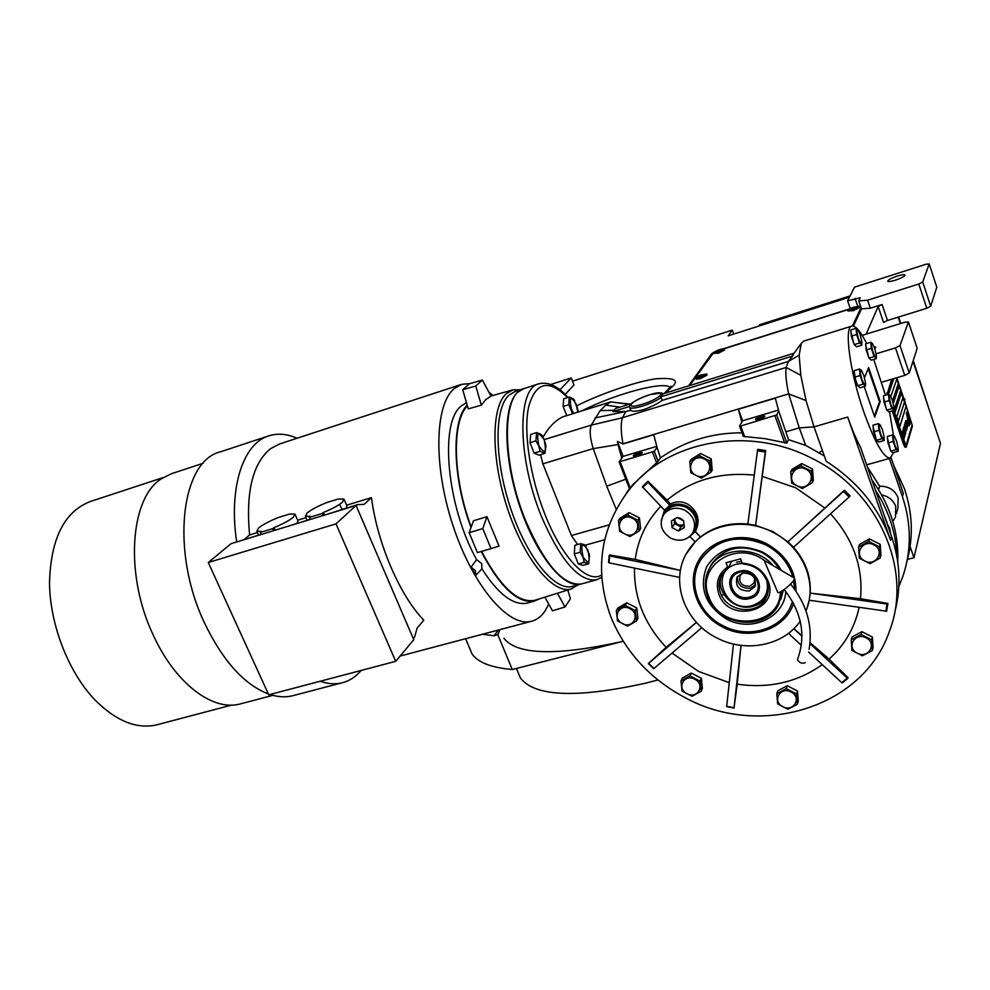 <?xml version="1.0" encoding="UTF-8"?>
<svg xmlns="http://www.w3.org/2000/svg" width="990" height="990" viewBox="0 0 990 990"><rect width="100%" height="100%" fill="white"/><g stroke="black" fill="none" stroke-linecap="round" stroke-linejoin="round"><path stroke-width="1.49" d="M853.429 326.081L861.486 308.843L870.297 308.212L882.09 304.499L878.167 306.492L866.139 334.15M876.113 353.801L895.48 347.911L899.997 345.547L908.424 321.973L904.86 322.183L862.191 335.375M910.095 546.505L913.98 557.716L907.484 559.387M912.99 361.276L940.5 443.371L913.98 557.716M898.202 317.134L900.356 323.582M882.09 304.499L887.473 320.475L883.563 322.48L878.167 306.492M870.297 308.212L867.587 300.218L918.782 284.006L926.801 308.261L887.473 320.475M861.486 308.843L858.788 300.911L867.587 300.218M858.788 300.911L860.186 297.767L847.613 300.836L854.543 287.137L925.996 264.243L929.177 263.909L936.812 287.211L930.687 306.244L926.801 308.261M874.071 346.71L875.779 347.193L874.838 348.839M899.997 345.547L909.228 372.995L917.186 348.245L908.424 321.973M909.228 372.995L904.736 375.383L881.719 382.227M895.48 347.911L904.736 375.383M503.898 638.29C517.065 655.083 556.838 656.073 623.217 641.273L512.275 669.512C491.362 667.681 477.935 662.483 472.02 653.907L468.889 646.495M572.505 381.187L732.278 330.115L728.207 335.833L849.445 297.198M895.529 280.121C891.124 281.457 888.537 281.828 887.77 281.21C887.956 279.91 891.111 278.215 897.225 276.086C901.643 274.737 904.241 274.379 905.021 274.997C904.835 276.284 901.68 277.992 895.529 280.121M918.782 284.006L922.705 282.014L929.177 263.909M922.705 282.014L930.687 306.244M714.867 351.685L711.76 353.628L688.508 385.914M849.841 308.806L723.702 348.653M565.142 394.441L573.965 384.962L571.23 377.933L550.836 384.466M500.074 629.591L497.735 634.578L512.275 669.512M497.735 634.578L494.072 635.79L482.501 634.244M732.278 330.115L733.701 334.075M850.262 308.595L847.613 300.836M559.956 389.812L571.23 377.933M908.09 420.032L906.308 413.152M892.176 410.961L903.721 444.832L905.12 447.332L906.296 446.997L904.897 444.498L903.721 444.832M886.916 394.812L891.705 379.257M893.648 410.528L906.011 445.748L912.099 424.821L904.662 401.495M896.643 377.796L903.734 400.331L904.476 401.717L904.984 399.428L903.424 397.906M888.463 394.354L893.809 378.638M892.559 400.913L898.363 383.575L896.816 378.997L890.827 396.569M893.883 410.466L900.69 390.419L899.143 385.853L893.277 403.475M903.004 397.25L901.457 392.696L894.812 413.201L896.42 417.904L903.004 397.25L896.383 417.829M898.326 421.616L899.613 427.309L906.073 406.346L904.538 401.804L898.833 420.02M908.35 419.847L907.818 412.657L907.026 411.704L907.83 422.854L908.622 423.782L908.709 422.544L907.459 412.063M908.758 420.923L908.152 414.08M909.327 423.435L909.971 424.302L909.983 423.485L908.251 415.973L909.327 423.435M906.159 421.121L907.88 425.762L906.159 421.121M907.632 426.591L905.739 420.725L907.632 426.591M907.471 427.136L905.565 421.295L907.471 427.136M907.149 428.274L905.231 422.384L907.149 428.274M904.91 423.46L906.753 429.586L904.91 423.46M905.528 427.395L906.716 429.734L904.761 423.968L905.528 427.395M906.333 430.996L904.427 425.081L906.333 430.996M903.981 426.542L905.751 433.001L903.981 426.542M903.734 427.358L905.677 433.261L903.734 427.358M905.602 433.521L903.66 427.606L905.602 433.521M903.412 428.423L905.355 434.338L903.412 428.423M904.476 433.323L903.338 428.682L904.476 433.323M904.712 435.167L904.192 432.964M902.633 431.021L904.613 436.838L902.633 431.021M904.155 437.085L902.496 431.467L904.155 437.085M903.895 437.951L902.237 432.321L903.895 437.951M902.076 432.89L904.031 438.842L902.076 432.89M907.409 425.527L905.986 421.455L907.409 425.527M906.914 427.197L905.491 423.114L906.914 427.197M905.85 427.395L906.333 429.45M905.343 426.727L904.971 424.821M906.11 429.92L904.674 425.824L906.11 429.92M904.365 432.655L905.07 433.979L904.439 432.123M896.791 379.096L898.314 383.588L892.522 400.826M899.106 385.952L900.628 390.444L893.982 410.763M901.432 392.795L902.942 397.275M904.514 401.903L906.011 406.358L899.588 427.222M906.011 445.748L893.586 410.553M888.401 394.379L893.747 378.65M892.856 378.91L888.03 392.758L886.854 393.104M888.104 394.466L888.03 392.758M893.364 410.615L904.897 444.498M904.773 401.321L912.421 425.96L906.296 446.997M903.647 397.98L896.804 377.747M908.585 423.695L908.3 419.859M909.253 425.7L908.696 420.948M909.934 424.302L908.238 416.06M908.016 421.406L908.028 420.045M906.395 421.641L906.234 420.601M907.36 423.361L906.679 421.554M907.582 426.579L905.801 420.75M907.385 425.861L905.986 421.455M907.508 427.036L905.528 421.394M907.1 428.249L905.305 422.408M906.89 427.532L905.491 423.114M906.729 429.499L905.33 424.821M906.939 428.794L905.033 423.064M906.568 427.593L904.922 423.423M906.37 428.249L904.798 423.819M906.531 430.155L904.724 424.079M906.283 430.984L904.489 425.118M906.085 430.266L904.674 425.824M905.714 432.902L903.944 426.653M905.702 433.15L903.709 427.457M905.627 433.41L903.635 427.717M905.392 434.226L903.387 428.522M905.132 434.907L903.301 428.781M904.959 434.338L904.303 432.68M904.885 435.749L903.053 429.623M904.588 436.751L902.806 430.452M904.328 437.617L904.328 436.479M904.278 436.677L902.472 431.566M904.08 438.483L904.08 437.345M904.019 437.543L902.212 432.432M904.056 438.719L902.038 432.989M903.288 398.104L904.476 401.717M896.952 418.028L897.905 421.851L897.051 417.817L898.697 419.352M898.722 419.401L898.178 421.777M657.929 679.982L644.96 683.323C576.168 698.42 534.637 696.626 520.369 677.94L517.659 671.418M913.226 360.558L929.288 409.897M900.789 323.445L898.635 317.01M850.101 295.911L759.664 324.745L758.773 326.094M742.413 563.384L736.783 564.164C708.654 570.648 724.989 613.664 752.264 605.583C764.367 601.351 769.205 593.047 766.804 580.66M741.522 561.404L736.548 562.196M754.702 578.383L754.034 583.061L749.69 586.315C741.671 586.29 738.515 582.677 740.211 575.475L742.76 573.012M755.593 584.644L750.408 588.233C741.572 588.691 737.253 584.768 737.463 576.502M749.195 590.956L754.764 586.785C756.768 577.628 752.685 573.049 742.525 573.074L737.092 577.083C734.902 586.278 738.936 590.906 749.195 590.956M749.343 597.106C766.396 593.431 756.645 567.097 740.013 572.133C723.022 575.982 732.848 602.031 749.343 597.106M749.653 598.579C768.314 594.557 757.647 565.723 739.431 571.242C720.844 575.462 731.598 603.95 749.653 598.579M721.859 574.794C714.273 591.389 734.568 611.87 753.043 606.338C759.33 604.63 763.995 601.091 767.027 595.708L767.275 595.213M713.567 352.725L689.659 385.568M848.851 309.363L724.296 348.715M860.558 306.096L859.011 306.207M852.44 325.97L861.077 307.618M847.824 310.835L853.194 310.712L859.06 307.704M696.366 379.182L700.376 378.638L706.674 375.321M713.604 353.294L718.356 353.22L724.321 350.126M859.345 306.479L853.516 310.093L848.096 311.095M853.64 307.234L859.32 306.38C859.271 307.222 857.303 308.348 853.405 309.759L847.749 310.6C847.787 309.771 849.754 308.645 853.64 307.234M855.286 307.68L851.759 309.301L855.286 307.68M853.566 308.051L853.813 308.781M724.569 348.963L724.433 349.755L713.864 353.541M713.753 352.489C717.886 349.891 721.487 348.678 724.532 348.851L724.309 349.421C720.176 352.032 716.574 353.244 713.518 353.071L713.753 352.489M718.616 350.707L717.601 351.747L720.856 350.435L718.616 350.707L718.851 351.376M706.934 374.084L701.762 377.648L695.376 378.428L701.638 377.301C705.214 375.866 706.971 374.752 706.897 373.973L700.611 375.086C697.047 376.522 695.302 377.636 695.376 378.428M702.776 375.346L699.299 376.658L702.925 375.742M700.945 375.804L701.242 376.596M805.266 662.669C801.974 663.906 799.376 662.904 797.457 659.649L797.47 659.6M780.454 591.896C779.971 628.229 720.089 631.571 708.815 596.586C695.512 566.565 736.189 539.154 764.169 560.365L794.054 577.913L794.302 579.175C793.027 583.259 778.994 594.483 777.781 592.404L777.633 592.057M720.547 593.01C726.747 612.006 757.573 615.83 765.889 598.43C768.723 592.923 769.069 587.107 766.916 580.969C762.473 570.772 754.491 565.117 742.983 563.991L742.166 563.112C754.627 564.127 763.29 570.153 768.129 581.179C780.368 611.325 728.838 624.22 718.827 593.988C715.3 582.776 718.233 573.767 727.638 566.961L728.479 567.839L722.094 574.386C718.715 580.202 718.196 586.402 720.547 593.01M731.684 561.206L728.479 567.839M683.558 520.777L677.222 517.547L680.774 518.401L683.607 520.802L684.276 527.497L678.509 530.999L680.922 526.866L684.214 524.898M695.314 531.42L700.388 537.05C713.765 526.668 729.58 522.336 747.858 524.057L755.605 525.343L765.431 451.094L757.845 449.336L765.703 450.574L755.605 525.343L772.819 531.543L787.929 541.79L844.383 490.223L850.026 495.804L844.185 490.78L787.929 541.79L793.497 547.272L849.828 496.361M762.548 476.462L795.712 487.81L824.484 507.771M792.582 356.054L788.362 361.412L662.062 400.43C657.595 403.747 651.494 406.803 643.735 409.588C636.607 411.469 632.301 411.716 630.828 410.355L625.89 411.506L612.996 411.605L629.529 406.494L629.764 407.571C631.15 408.684 635.37 408.202 642.411 406.11C650.405 403.536 656.642 400.665 661.147 397.485L660.689 396.854L792.582 356.054L793.819 353.579M629.677 407.447L630.667 410.046M785.8 431.801L799.239 427.866L805.712 445.426L788.51 439.647L778.759 411.11L775.294 398.166L738.404 409.266L741.807 422.111L742.599 420.775L738.404 409.266M895.01 611.275C901.284 586.773 900.133 561.862 891.582 536.543L860.657 447.616C856.288 439.449 851.969 429.264 847.7 417.05L890.579 540.243C878.761 507.524 857.303 481.227 826.229 461.34L814.027 426.876L799.239 427.866L788.671 393.884C786.147 382.239 785.305 373.428 786.159 367.451L788.362 361.412M611.065 617.389C625.482 652.15 650.071 678.855 684.808 697.48C759.293 738.738 863.342 708.469 889.589 630.816C913.139 569.943 878.489 490.458 811.441 458.098C748.514 425.44 668.46 440.587 629.974 488.726C600.064 527.72 593.765 570.611 611.065 617.389M867.327 466.785L879.665 486.226C888.612 486.09 894.762 489.939 898.116 497.747L897.893 508.167L896.396 513.649M857.39 384.875L855.855 381.323L854.382 372.958M865.47 386.15L864.616 385.048L865.508 382.796L865.47 386.15L860.087 387.758L857.687 385.741L863.107 384.132L860.137 375.519L859.58 368.998L862.117 371.411M859.58 368.998L854.184 370.631L854.729 377.153L857.687 385.741M868.762 357.44L865.829 345.98M886.508 409.402L883.6 397.93M890.493 450.264L887.547 438.558M876.175 439.35L873.18 427.42M853.974 343.877L851.004 332.195M864.518 377.735L868.614 367.55L880.259 401.569L874.715 417.099L864.196 386.533M866.683 343.505C860.496 331.291 855.583 325.475 851.932 326.057C843.789 326.626 849.841 372.228 863.948 412.31C874.875 442.53 883.625 457.838 890.208 458.246L893.562 452.579M893.475 435.39L889.527 411.729M885.493 395.233L873.712 359.395M865.508 382.796L863.75 375.272L861.102 369.951L860.186 372.166L861.943 379.739L864.616 385.048L863.107 384.132M854.729 377.153L860.137 375.519M868.168 368.639L879.516 401.792L874.38 416.134M880.259 401.569L879.516 401.792M847.7 417.05L814.027 426.876L806.046 400.579L800.799 375.284L799.153 355.175L801.281 343.357L803.806 341.08L851.808 326.106M876.336 358.59L875.544 357.489L876.348 355.447L876.336 358.59L871.212 360.15L868.985 358.12L874.133 356.549L871.336 348.344L870.767 342.243L872.957 344.285M870.767 342.243L865.631 343.827L866.188 349.928L868.985 358.12M893.995 410.429L893.24 409.452L893.982 407.224L893.995 410.429L888.884 411.914L886.755 410.132L891.891 408.635L889.131 400.566L888.513 394.342L890.629 396.198M888.513 394.342L883.402 395.851L884.008 402.064L886.755 410.132M898.165 451.292L897.41 450.376L898.14 447.95L898.165 451.292L892.943 452.752L890.79 451.118L896.037 449.646L893.227 441.453L892.572 434.957L894.898 437.011M892.572 434.957L887.349 436.442L887.981 442.938L890.79 451.118M884.157 440.5L883.34 439.535L884.157 437.073L884.157 440.5L878.786 442.023L876.496 440.29L881.892 438.756L878.984 430.291L878.353 423.633L880.877 425.935M878.353 423.633L872.982 425.18L873.588 431.838L876.496 440.29M861.857 345.151L861.003 343.976L861.894 341.934L861.857 345.151L856.598 346.772L854.234 344.619L859.518 342.986L856.622 334.521L856.09 328.284L858.429 330.512M856.09 328.284L850.818 329.918L851.326 336.154L854.234 344.619M896.853 556.429C896.037 533.066 888.896 510.989 875.457 490.186M884.058 514.911L886.99 522.534M871.868 479.865C890.332 505.296 898.957 532.669 897.757 561.998M893.611 465.127L904.501 488.887C912.656 513.389 913.485 537.496 906.988 561.243M898.846 586.476L902.435 577.591C911.604 551.356 911.592 524.354 902.422 496.584L889.317 458.494M891.111 457.85L903.301 493.342L902.422 496.584M799.153 355.175L788.312 361.486L662.062 400.43M791.926 356.264L792.804 355.088M800.799 375.284L786.159 367.451L622.376 417.755L625.829 411.605L630.679 410.107M806.046 400.579L788.671 393.884L622.995 443.755C620.854 432.469 620.643 423.794 622.376 417.755L591.253 425.118C589.359 430.341 590.015 438.174 593.233 448.606L606.746 486.177L616.151 509.145M876.348 355.447L874.677 348.332L872.19 343.208L871.361 345.201L873.044 352.353L875.544 357.489L874.133 356.549M866.188 349.928L871.336 348.344M893.982 407.224L892.299 400.121L889.874 395.183L889.131 397.361L890.814 404.514L893.24 409.452L891.891 408.635M884.008 402.064L889.131 400.566M898.14 447.95L896.42 440.637L893.958 435.724L893.215 438.112L894.948 445.463L897.41 450.376L896.037 449.646M887.981 442.938L893.227 441.453M884.157 437.073L882.399 429.561L879.813 424.45L878.984 426.863L880.754 434.437L883.34 439.535L881.892 438.756M873.588 431.838L878.984 430.291M861.894 341.934L860.186 334.62L857.575 329.299L856.672 331.291L858.392 338.654L861.003 343.976L859.518 342.986M851.326 336.154L856.622 334.521M878.576 489.716L879.665 486.226M805.712 445.426L824.299 455.907M788.51 439.647L786.84 443.087L776.729 414.934L778.759 411.11M739.629 426.158L743.317 436.417L764.824 438.632L786.84 443.087M741.993 432.791C724.853 432.952 712.751 434.932 698.495 439.164C685.191 443.297 672.519 449.522 660.479 457.85L658.102 461.34L654.291 451.304L657.051 447.356L653.746 434.746L623.044 443.978L617.364 441.367L618.008 444.572L593.233 448.606L542.879 463.815L540.59 454.682M619.233 461.959L629.504 488.788L632.746 484.754L658.102 461.34M626.051 493.688L629.454 488.676M577.578 544.537L571.416 535.528L542.879 463.815M660.689 396.854L662.978 393.834L794.091 353.207M662.211 400.319L661.147 397.485M660.479 457.85L657.051 447.356M822.381 450.475L818.804 452.9M564.275 409.402L565.649 412.917M575.636 557.221L576.737 559.981M531.382 446.218L532.521 449.064M543.077 437.122C548.683 427.334 555.143 420.601 562.468 416.951L611.053 401.767M629.801 404.118L610.706 401.915L605.831 405.083L600.15 410.627L591.253 425.118L544.178 439.61M859.097 607.501C854.63 627.945 844.643 645.134 829.125 659.08L848.046 677.643L847.254 678.162L809.944 643.624M822.257 664.649C797.371 682.246 769.02 688.755 737.216 684.164L734.048 707.702L741.003 645.381L737.216 684.164M729.271 682.654L698.581 671.455L672.062 653.054M696.453 622.376L648.648 663.325L666.171 647.349C644.502 624.282 633.947 597.873 634.491 568.099M635.234 559.412L680.402 570.438L609.679 555.922L609.568 554.945L635.234 559.412C637.981 539.154 646.495 521.421 660.751 506.224M667.124 500.148L670.589 503.984L669.772 505.296L647.522 481.808L642.349 486.721L647.881 481.276L667.124 500.148C691.082 480.063 720.101 471.735 754.194 475.138M830.598 513.86C853.392 539.241 863.354 567.53 860.496 598.702L887.931 603.479L886.656 611.226L887.77 604.123L810.191 593.134L860.496 598.702M741.807 422.111L739.555 425.972L740.755 426.022L776.729 414.934M618.008 444.572L621.782 458.209L619.121 461.909L654.291 451.304M625.791 479.185L606.746 486.177M629.133 404.316L610.706 401.915L562.468 416.951M620.025 407.137L605.831 405.083M594.99 417.953L625.89 411.506M742.599 420.775L778.449 410.083M621.782 458.209L623.143 456.365L617.364 441.367M623.143 456.365L656.754 446.354M793.832 628.687L801.925 635.654M810.043 642.646L829.125 659.08M801.937 636.199L793.819 628.687M808.582 652.002L841.735 682.667L847.737 678.422M788.436 633.365L801.294 645.257M733.491 644.032L726.685 706.291L734.035 707.974M648.413 663.486L653.945 668.485L701.836 627.672M666.171 647.349L696.44 622.364M609.172 555.638L609.073 562.84L679.586 577.418M686.429 553.658L695.104 541.876L700.388 537.05L695.178 531.642M642.349 486.721L664.55 510.172L669.772 505.296M695.933 530.38C700.4 520.035 697.814 511.372 688.174 504.393C682.122 501.138 676.257 500.989 670.589 503.984M757.56 449.856L747.858 524.057M793.497 547.272C805.538 560.996 811.107 576.279 810.191 593.134L809.214 600.212L886.656 611.226M887.931 603.479L887.77 604.123M809.214 600.212L807.06 607.872M614.085 410.281L600.15 410.627M612.996 411.605L615.508 408.536L631.125 403.697M566.701 415.59L563.124 406.469L563.681 398.846L569.275 397.077L573.557 398.995L577.455 408.499M589.322 555.464L588.691 563.755L582.838 565.364L578.333 563.978L574.311 553.905L574.856 545.304L580.709 543.659L585.177 544.983L589.186 554.635M545.366 443.186L545.923 446.193L544.871 453.383L538.968 455.177L534.13 453.111L529.972 442.679L530.702 434.412L536.605 432.581L541.369 434.499L544.228 439.721L545.552 444.708M582.157 583.729L581.081 584.026C563.347 585.721 544.97 564.845 525.938 521.396C501.485 462.862 501.683 392.745 523.995 388.587L538.684 383.86M858.602 547.111L859.394 544.587L869.468 538.907L880.246 544.364L880.89 555.477L880.172 558.038L870.062 563.669L859.308 558.212L858.602 547.111L868.713 541.419L879.528 546.901L880.172 558.038M790.775 471.747L791.814 469.483L801.739 463.555L812.53 468.988L813.335 480.323L812.369 482.637L802.395 488.516L791.629 483.083L790.775 471.747L800.724 465.807L811.553 471.265L812.369 482.637M689.77 461.55L691.156 459.348L700.635 453.494L711.204 458.84L712.231 470.027L710.919 472.267L701.39 478.096L690.834 472.737L689.77 461.55L699.287 455.672L709.892 461.043L710.919 472.267M618.503 520.53L620.099 518.178L629.157 512.622L639.416 517.869L640.58 528.66L639.045 531.048L629.949 536.555L619.703 531.308L618.503 520.53L627.586 514.961L637.882 520.233L639.045 531.048M616.325 610.595L617.896 607.984L626.757 602.799L636.805 607.984L637.944 618.354L636.446 621.002L627.536 626.15L617.513 620.953L616.325 610.595L625.21 605.385L635.295 610.607L636.446 621.002M680.996 680.885L682.345 678.051L691.342 673.076L701.378 678.286L702.38 688.458L701.093 691.329L692.06 696.267L682.036 691.057L680.996 680.885L690.018 675.898L700.091 681.132L701.093 691.329M776.816 693.656L777.855 690.735L787.236 685.724L797.482 691.02L798.274 701.304L797.309 704.261L787.879 709.224L777.657 703.94L776.816 693.656L786.233 688.632L796.505 693.941L797.309 704.261M851.239 639.75L852.043 636.941L861.869 631.657L872.413 637.053L873.069 647.72L872.338 650.554L862.451 655.801L851.932 650.405L851.239 639.75L861.102 634.441L871.683 639.862L872.338 650.554M805.934 610.818C818.087 583.432 802.89 546.876 772.571 532.1C743.156 516.57 704.929 525.009 688.904 549.673C668.757 577.826 682.902 621.312 716.649 637.808C745.223 653.128 783.325 645.95 800.205 621.188M689.09 537.013L695.029 531.853C700.239 521.668 697.591 513.117 687.097 506.212C677.977 502.326 670.416 503.774 664.389 510.531L661.233 520.666M689.968 536.543L695.104 541.876M573.631 399.329L574.646 400.616M577.603 409.402L577.925 412.088M572.604 413.758L568.743 404.712L569.275 397.077M563.124 406.469L568.743 404.712M585.201 545.168L586.006 546.121M578.333 563.978L584.211 562.357L582.949 557.11L580.202 552.259L580.709 543.659M588.691 563.755L584.211 562.357M574.311 553.905L580.202 552.259M541.431 434.771L542.347 435.872M534.13 453.111L540.057 451.304L538.721 445.859L535.899 440.859L536.605 432.581M544.871 453.383L540.057 451.304M529.972 442.679L535.899 440.859M869.468 538.907L868.713 541.419M880.246 544.364L879.528 546.901M801.739 463.555L800.724 465.807M812.53 468.988L811.553 471.265M700.635 453.494L699.287 455.672M711.204 458.84L709.892 461.043M629.157 512.622L627.586 514.961M639.416 517.869L637.882 520.233M626.757 602.799L625.21 605.385M636.805 607.984L635.295 610.607M691.342 673.076L690.018 675.898M701.378 678.286L700.091 681.132M787.236 685.724L786.233 688.632M797.482 691.02L796.505 693.941M861.869 631.657L861.102 634.441M872.413 637.053L871.683 639.862M664.253 513.699L665.626 511.471C671.146 505.259 678.088 503.935 686.466 507.486C696.081 513.835 698.507 521.681 693.718 531.011L693.483 531.444M577.789 412.137L576.18 404.106C570.549 395.319 568.99 397.052 571.527 409.303L573.693 413.412M587.862 550.093C582.021 541.629 580.437 543.906 583.098 556.949C588.951 565.352 590.547 563.075 587.862 550.093M544.166 439.832C538.003 430.662 536.246 432.618 538.882 445.723C545.057 454.831 546.814 452.863 544.166 439.832M873.824 544.834C862.476 538.622 853.058 555.538 864.765 560.946C876.014 567.196 885.605 550.329 873.824 544.834M805.823 469.186C794.45 462.986 785.342 480.385 797.049 485.756C808.323 491.993 817.604 474.643 805.823 469.186M704.237 459.001C693.087 452.888 684.635 470.077 696.094 475.373C707.157 481.511 715.758 464.36 704.237 459.001M632.363 518.24C621.534 512.251 613.652 528.722 624.777 533.932C635.518 539.934 643.549 523.512 632.363 518.24M629.888 608.664C619.282 602.749 611.572 618.428 622.462 623.601C632.994 629.529 640.839 613.887 629.888 608.664M694.72 679.202C684.127 673.287 676.145 688.545 687.035 693.743C697.529 699.683 705.672 684.461 694.72 679.202M791.06 691.985C780.269 685.983 771.693 701.39 782.805 706.674C793.497 712.701 802.234 697.331 791.06 691.985M866.101 637.845C855.001 631.719 845.819 647.794 857.266 653.165C868.279 659.315 877.623 643.29 866.101 637.845M766.05 544.339C739.283 533.338 717.824 538.015 701.675 558.36L699.559 561.998M793.869 580.041L794.673 589.335L793.893 579.991M793.337 577.492C789.327 563.001 780.231 551.95 766.074 544.351M670.886 538.238C679.536 541.914 686.627 540.429 692.159 533.796C696.96 524.428 694.534 516.557 684.87 510.184C676.467 506.608 669.5 507.944 663.956 514.169C658.721 523.648 661.035 531.667 670.886 538.238M792.879 577.22C788.684 563.1 779.662 552.321 765.802 544.908C739.01 533.895 717.54 538.572 701.378 558.942C686.553 580.437 697.443 613.218 723.047 625.73C747.054 638.723 779.377 630.321 790.107 607.637L792.545 601.574M794.463 589.05L793.621 580.425M672.086 527.67L671.43 521.049L672.099 527.72L678.509 530.999M671.43 521.049L677.222 517.547M785.8 591.5C784.451 617.723 751.175 632.759 726.561 619.072C705.313 605.558 698.705 588.085 706.712 566.651C719.582 547.408 738.045 542.483 762.114 551.875C770.505 556.256 776.89 562.431 781.259 570.389M684.226 527.583L678.558 530.974M678.459 530.974L672.148 527.757M672.099 527.72L674.549 523.611L680.922 526.866M674.103 519.168L674.549 523.611M671.468 520.963L677.123 517.547M683.62 520.864L684.276 527.497M779.118 569.126C775.071 561.949 769.255 556.392 761.657 552.432C740.916 543.918 724.346 547.631 711.971 563.558L709.719 567.79M780.677 599.692L783.387 590.127M684.189 524.552C678.843 526.309 675.613 524.428 674.512 518.921M742.166 563.112L740.57 558.843L726.041 562.716L727.638 566.961M469.149 532.694L477.39 552.618L491.003 548.596L482.774 528.598L469.149 532.694L473.455 520.789L486.956 516.681L499.022 546.109L491.003 548.596M567.827 590.015L570.389 598.9L564.968 606.969L552.445 610.793L544.884 597.156M469.433 383.749L462.726 389.714L468.258 408.87L481.326 405.207L475.782 385.989L482.365 380.049L469.433 383.749M203.235 463.246L171.604 473.653L161.531 478.69C129.665 498.069 124.356 576.093 153.982 636.62C175.874 683.855 212.776 711.191 239.58 704.1L241.733 703.543M481.92 568.829L481.685 563.57L476.623 559.635L471.092 567.072L475.435 570.71L475.732 575.475L481.92 568.829C498.267 594.21 513.228 605.645 526.804 603.17L528.029 602.848M261.546 531.42L256.818 531.259L258.687 527.918C263.142 524.428 269.738 520.95 278.475 517.485L289.526 514.07L294.971 514.095L293.275 517.275C289.117 520.641 282.682 524.081 273.995 527.596L272.795 528.623L260.333 532.447L261.546 531.42M233.393 542.978L261.174 534.328M310.563 516.396L305.39 516.248L307.036 513.043C311.305 509.59 317.864 506.1 326.712 502.586L338.048 499.096L343.963 499.108L342.49 502.14C338.506 505.469 332.12 508.922 323.334 512.486L322.183 513.501L309.4 517.411L310.563 516.396M276.334 529.848L310.254 519.354M336.006 523.859L208.271 562.506L268.748 694.819L395.715 661.332L336.006 523.859L356.066 505.469L323.087 515.555L322.183 513.501M208.271 562.506L231.029 543.696L323.087 515.555M395.715 661.332L413.771 639.713L356.066 505.469M310.303 519.465L309.4 517.411M273.698 530.652L272.795 528.623M261.236 534.464L260.333 532.447M356.239 505.878L357.65 504.578L364.097 504.405L371.436 497.624C377.549 543.931 399.651 595.089 423.782 620.223L417.112 628.13L414.587 637.115L413.313 638.649M357.65 504.578L325.673 514.763M324.485 515.122L323.334 512.486M275.158 530.207L273.995 527.596M244.542 539.166L249.579 534.971C245.656 492.179 252.636 463.419 270.542 448.68L279.539 443.978L461.575 384.355L470.188 383.538M371.436 497.624L346.599 505.222M548.782 604.197L544.834 611.313C541.023 616.795 536.382 620.161 530.937 621.423C508.39 627.215 472.96 586.006 453.185 526.197C433.199 466.5 434.647 404.675 454.175 388.625L461.575 384.355M257.4 532.571L249.579 534.971M306.009 517.671L297.668 520.22M346.327 508.043L346.884 505.878L344.211 499.678M297.173 523.079L297.903 520.765L295.218 514.652M342.206 509.305L339.471 504.405M488.751 391.978L492.971 395.468M471.092 567.072L475.732 575.475M466.451 402.608L461.253 405.999C439.251 422.421 446.7 506.187 476.623 559.635M236.635 541.592C228.467 487.08 243.342 443.248 268.835 435.835C277.683 433.063 287.088 433.855 297.062 438.236M361.177 670.44C355.633 676.999 349.074 681.17 341.525 682.939C334.88 684.449 327.752 683.88 320.154 681.256M539.822 598.715L534.216 601.178C517.584 603.603 499.925 587.045 481.227 551.48M471.017 527.521C452.306 477.502 451.23 420.973 467.169 405.096M268.835 435.835L220.226 451.91C180.848 461.13 170.131 551.653 204.819 623.601C223.059 661.159 244.233 684.61 268.364 693.953M269.961 694.497C277.806 696.997 285.182 697.467 292.099 695.883L341.525 682.939M467.379 405.826C451.65 421.678 452.727 477.526 471.19 527.051M481.561 551.393C500.445 587.132 518.191 603.43 534.761 600.299L535.701 600.002M482.365 380.049L490.978 396.136L485.756 399.552L481.326 405.207M520.356 389.763L512.931 389.862L506.051 393.847C490.867 407.645 491.077 460.016 507.994 510.011C524.737 560.105 553.46 594.495 571.119 588.988L578.073 584.843M523.252 388.822L514.973 391.496L508.811 395.245C494.109 408.746 494.27 459.459 510.568 508.167C526.705 556.962 554.548 591.055 571.948 586.501L573.037 586.204M564.968 606.969L557.432 593.245M482.774 528.598L486.956 516.681M462.726 389.714L475.782 385.989M581.637 583.877L580.561 584.162C563.347 588.666 535.652 554.45 519.515 505.531C503.217 456.712 502.883 405.95 517.399 392.498L523.623 388.711M163.325 477.514L90.164 501.559C64.226 511.682 50.676 538.845 49.5 583.073C50.02 624.925 68.52 672.235 94.743 699.707C115.781 720.856 136.274 729.271 156.222 724.977L158.487 724.383M857.736 306.207L855.088 298.448M576.873 405.752C598.665 394.577 636.199 381.397 655.986 378.799C673.324 377.549 679.041 379.913 673.113 385.914L665.255 393.129M712.033 354.395L711.76 353.628M581.749 410.9C615.446 393.686 665.156 380.395 670.44 387.721M498.304 630.061L494.072 635.79M720.522 580.053L719.656 580.276M887.015 523.413L889.651 528.252L890.542 533.548M891.582 536.543L890.579 540.243M892.844 521.47L895.492 516.941L895.715 506.41C893.265 500.185 888.574 496.361 881.632 494.926M609.048 524.886L571.416 535.528M578.568 411.889L577.925 410.924M567.592 397.609C548.819 378.848 535.862 381.818 528.71 406.531C523.178 431.43 529.935 477.007 545.205 514.998C562.444 558.657 587.639 584.038 601.623 575.017M774.984 415.85L784.748 443.037M744.69 436.776L740.755 426.022M652.521 452.22L656.519 462.714M630.234 487.86L620.186 461.823M568.025 397.473C557.939 386.088 548.237 381.534 538.907 383.798C517.003 387.808 517.226 458.061 541.617 516.867C560.587 560.513 578.766 581.538 596.178 579.942L601.784 577.405M761.038 416.258C766.656 415.429 766.099 416.443 759.342 419.315C753.724 420.131 754.293 419.104 761.038 416.258M638.934 452.616C644.02 451.923 643.265 452.975 636.657 455.771C631.583 456.452 632.338 455.4 638.934 452.616M642.238 404.279C661.716 398.413 669.104 388.501 649.65 394.762C630.741 400.43 622.586 410.491 642.238 404.279M847.254 678.162L841.735 682.667M734.048 707.702L726.685 706.291M653.945 668.485L648.648 663.325M609.073 562.84L609.679 555.922M642.683 487.488L647.868 482.563M757.35 450.796L765.221 452.034M843.554 491.51L849.197 497.104M886.953 604.308L885.852 611.412M793.572 603.467C784.946 629.999 748.947 641.446 722.403 626.942C697.839 614.481 686.206 584.385 697.764 562.072C708.951 539.562 741.25 530.591 766.47 543.634C786.122 554.746 795.96 570.599 795.972 591.203M755.816 419.76L761.1 416.728L764.812 416.481M633.612 456.167L638.983 453.086L642.238 452.863M772.98 565.525C756.793 545.7 722.057 546.616 710.35 566.738C704.806 575.957 703.915 585.82 707.689 596.351M711.971 563.558L710.35 566.738C704.769 576.044 703.878 585.993 707.677 596.562C717.478 626.336 765.889 632.103 778.746 604.296L782.273 590.857M472.02 653.907L465.622 638.723M670.638 387.474L671.096 386.174L664.24 393.438M497.97 634.305L498.638 633.377M516.421 668.448L520.369 677.94M754.034 583.061L754.541 581.91M754.764 586.785L755.407 585.3M767.027 595.708L765.889 598.43M721.512 595.225L723.95 594.594M858.998 307.828L859.382 307.086M724.259 350.25L724.606 349.532M706.6 375.47L706.971 374.727M696.527 379.257L695.76 378.923M797.457 659.649C806.231 635.592 801.813 612.228 784.216 589.545M809.127 649.366C812.938 625.94 806.763 604.172 790.577 584.063M764.156 560.34L777.781 592.404M630.828 410.355L629.516 406.605M890.208 458.246L866.646 464.83M801.281 343.357L792.978 354.729M629.974 488.726L632.746 484.754M585.325 545.168L604.618 539.773M890.567 533.622L886.495 521.916M743.317 436.417L739.555 426.108M629.504 488.788L619.121 461.909M663.028 393.822L662.335 393.24M578.828 411.815L577.875 410.355M661.691 392.956L649.737 394.701C637.869 398.883 631.175 402.559 629.652 405.714L629.516 406.42M596.178 579.942L581.081 584.026M842.292 682.89L847.811 678.398M734.06 708.06L726.697 706.65M648.326 663.51L653.635 668.671M609.159 555.6L608.553 562.53M664.389 510.531L665.07 509.442M764.8 416.493L759.355 419.29L755.964 419.81M642.225 452.875L636.681 455.759L633.749 456.217M577.851 410.207L577.244 407.076M589.595 556.405L589 553.224M793.287 577.467C789.253 563.05 780.157 552.049 766.013 544.463C739.184 533.462 717.738 538.102 701.675 558.36L701.378 558.942M665.626 511.471L663.956 514.169M272.856 695.351L239.58 704.113M256.818 531.259L258.452 534.922M305.39 516.248L307.061 520.047M530.937 621.423L400.108 656.061M526.804 603.17L534.216 601.178M512.486 389.986L490.929 396.037M571.119 588.988L534.761 600.299M580.561 584.162L571.948 586.501M231.66 705.09L156.222 724.977"/></g></svg>

